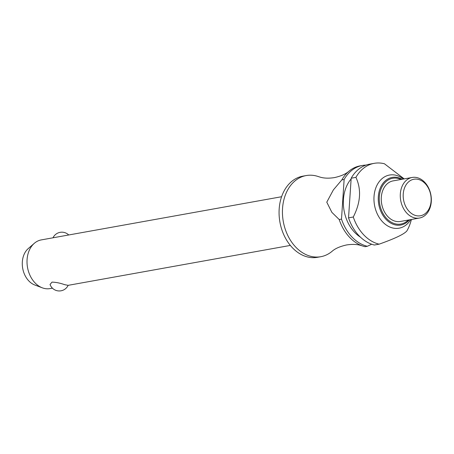 <?xml version="1.0" encoding="UTF-8"?>
<svg xmlns="http://www.w3.org/2000/svg" width="454" height="454" viewBox="0 0 454 454"><rect width="100%" height="100%" fill="white"/><g stroke="black" fill="none" stroke-linecap="round" stroke-linejoin="round"><path stroke-width="0.68" d="M362.32 245.892A41.223 30.685 79.8 0 0 364.783 246.641A41.223 30.685 79.8 0 0 365.033 246.698L367.32 246.289A41.223 30.685 -100.2 0 1 367.076 246.227A41.223 30.685 -100.2 0 1 341.499 219.123L339.206 219.532A41.223 30.685 79.8 0 0 362.32 245.892L360.215 245.262C356.379 244.235 351.816 244.138 346.527 244.961C339.95 246.437 335.126 248.559 332.05 251.329A41.223 30.685 -100.2 0 1 320.791 256.709A41.223 30.685 -100.2 0 1 310.831 256.334A41.223 30.685 -100.2 0 1 282.519 214.963A41.223 30.685 -100.2 0 1 306.212 175.556A41.223 30.685 -100.2 0 1 316.171 175.931A41.223 30.685 -100.2 0 1 318.634 176.674L320.74 177.31C324.582 178.331 329.144 178.428 334.428 177.605C341.005 176.135 345.829 174.013 348.91 171.237A41.223 30.685 79.8 0 0 341.839 179.892L344.132 179.483A41.223 30.685 -100.2 0 1 362.457 165.449A41.223 30.685 -100.2 0 1 366.026 165.097M281.594 196.73L41.28 239.905A24.737 18.41 79.8 0 0 34.305 243.316A24.737 18.41 79.8 0 0 27.529 267.508A24.737 18.41 79.8 0 0 42.301 287.825A24.737 18.41 79.8 0 0 44.049 288.369A24.737 18.41 79.8 0 0 50.025 288.596L52.414 288.165M68.145 285.339A9.812 9.812 0 0 1 50.042 284.471L52.028 282.116C56.041 282.246 60.246 283.097 64.644 284.669L68.14 285.339L290.339 245.421M320.791 256.709L317.42 257.31A41.223 30.685 -100.2 0 1 307.46 256.936A41.223 30.685 -100.2 0 1 279.148 215.571A41.223 30.685 -100.2 0 1 302.841 176.163L306.212 175.556M360.425 237.136A35.043 26.082 -100.2 0 1 351.129 178.933M351.175 178.218L355.919 177.361C361.52 189.414 360.641 202.626 353.286 217.006L348.541 217.858L351.175 178.218A41.223 30.685 -100.2 0 1 369.499 164.183L374.244 163.332A41.223 30.685 -100.2 0 1 384.203 163.707A41.223 30.685 -100.2 0 1 384.447 163.769L404.196 178.893M355.919 177.361A41.223 30.685 -100.2 0 1 374.244 163.332M410.717 219.605A27.002 20.101 -100.2 0 1 392.545 227.948A27.002 20.101 -100.2 0 1 374.022 196.554A27.002 20.101 -100.2 0 1 396.041 175.284A27.002 20.101 -100.2 0 1 403.43 179.035M348.541 217.858A41.223 30.685 -100.2 0 0 374.119 244.961A41.223 30.685 -100.2 0 0 374.368 245.024L379.107 244.173A41.223 30.685 -100.2 0 1 378.863 244.11A41.223 30.685 -100.2 0 1 353.286 217.006M414.474 217.852A20.612 15.34 -100.2 0 1 400.32 197.167A20.612 15.34 -100.2 0 1 412.164 177.463A20.612 15.34 -100.2 0 1 417.147 177.65A20.612 15.34 -100.2 0 1 431.3 198.336A20.612 15.34 -100.2 0 1 419.456 218.039A20.612 15.34 -100.2 0 1 414.474 217.852M419.456 218.039L400.434 221.456A20.612 15.34 -100.2 0 1 395.451 221.268A20.612 15.34 -100.2 0 1 381.298 200.583A20.612 15.34 -100.2 0 1 393.141 180.879L412.164 177.463M415.96 215.599A18.552 13.807 -100.2 0 1 403.237 194.028A18.552 13.807 -100.2 0 1 418.367 179.415A18.552 13.807 -100.2 0 1 431.096 200.986A18.552 13.807 -100.2 0 1 415.96 215.599M362.457 165.449L360.164 165.863A41.223 30.685 79.8 0 0 348.91 171.237M339.206 219.532L331.874 212.358L326.778 202.183L333.367 189.908L341.839 179.892M411.489 219.469L410.399 222.914A41.223 30.685 -100.2 0 1 406.858 230.95C404.088 234.196 394.838 238.6 379.107 244.173M367.32 246.289L371.661 244.218M344.132 179.483L341.499 219.123M42.301 287.825L34.782 284.993A20.231 15.061 -100.2 0 1 22.7 268.371A20.231 15.061 -100.2 0 1 28.239 248.588L34.305 243.316M409.429 219.838A24.198 18.012 -100.2 0 1 394.929 224.821A24.198 18.012 -100.2 0 1 378.324 196.684A24.198 18.012 -100.2 0 1 398.062 177.622A24.198 18.012 -100.2 0 1 402.136 179.262M401.024 179.466A23.25 17.303 79.8 0 0 379.328 196.809A23.25 17.303 79.8 0 0 395.281 223.839A23.25 17.303 79.8 0 0 408.311 220.042M68.724 234.973A9.812 9.812 0 0 0 52.999 237.8"/></g></svg>
